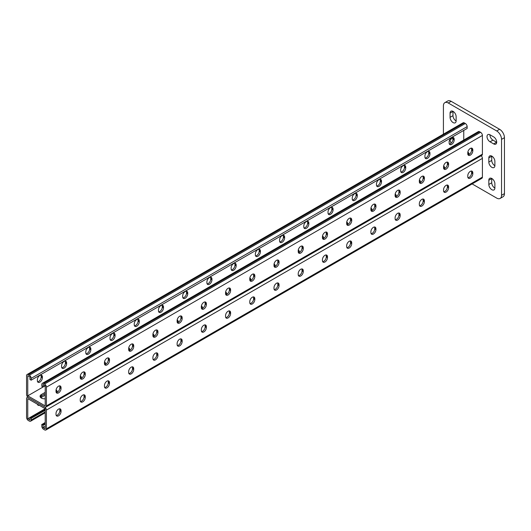 <?xml version="1.0" encoding="UTF-8"?>
<svg xmlns="http://www.w3.org/2000/svg" width="531" height="531" viewBox="0 0 531 531"><rect width="100%" height="100%" fill="white"/><g stroke="black" fill="none" stroke-linecap="round" stroke-linejoin="round"><path stroke-width="0.8" d="M496.697 142.155A4.281 2.469 -120 0 0 493.671 136.912L490.04 134.814A4.281 2.469 -120 0 0 487.896 134.602A4.281 2.469 -120 0 0 487.239 138.033A4.281 2.469 -120 0 0 490.04 141.81L493.671 143.908A4.281 2.469 -120 0 0 495.815 144.12A4.281 2.469 -120 0 0 496.697 142.155M472.139 183.918L496.697 198.096A6.85 3.956 -120 0 0 500.122 198.435A6.85 3.956 -120 0 0 501.543 195.302L501.543 139.361A6.85 3.956 -120 0 0 496.697 130.971L448.257 103.001A6.85 3.956 -120 0 0 444.832 102.662A6.85 3.956 -120 0 0 443.412 105.802L443.412 134.157M496.697 130.971L499.605 129.292L451.164 101.321L448.257 103.001M501.543 195.302L504.45 193.623L504.45 137.682L501.543 139.361M491.733 156.074A4.281 2.469 -120 0 0 491.733 156.214L491.733 160.408A4.281 2.469 -120 0 0 494.879 165.718M489.921 134.748A4.281 2.469 -120 0 0 492.947 140.131L496.578 142.228A4.281 2.469 -120 0 0 496.697 142.295M491.733 178.449A4.281 2.469 -120 0 0 491.733 178.589L491.733 182.783A4.281 2.469 -120 0 0 494.879 188.093M452.983 111.324A4.281 2.469 -120 0 0 452.976 111.464L452.976 115.658A4.281 2.469 -120 0 0 456.122 120.968M444.832 102.662L447.739 100.983A6.85 3.956 60 0 1 451.164 101.321M499.605 129.292A6.85 3.956 60 0 1 504.45 137.682M504.45 193.623A6.85 3.956 60 0 1 503.03 196.755L500.122 198.435M494.885 161.384A4.281 2.469 -120 0 0 493.014 157.076A4.281 2.469 -120 0 0 489.715 155.928A4.281 2.469 -120 0 0 488.825 157.893L488.825 162.088A4.281 2.469 -120 0 0 490.697 166.395A4.281 2.469 -120 0 0 493.996 167.544A4.281 2.469 -120 0 0 494.885 165.586L494.885 161.384M494.885 183.759A4.281 2.469 -120 0 0 493.014 179.451A4.281 2.469 -120 0 0 489.715 178.303A4.281 2.469 -120 0 0 488.825 180.268L488.825 184.463A4.281 2.469 -120 0 0 490.697 188.77A4.281 2.469 -120 0 0 493.996 189.919A4.281 2.469 -120 0 0 494.885 187.961L494.885 183.759M450.069 139.228L450.069 139.713A4.281 2.469 -120 0 0 451.211 143.104M456.129 116.634A4.281 2.469 -120 0 0 454.257 112.326A4.281 2.469 -120 0 0 450.958 111.178A4.281 2.469 -120 0 0 450.069 113.143L450.069 117.338A4.281 2.469 -120 0 0 451.941 121.645A4.281 2.469 -120 0 0 455.24 122.794A4.281 2.469 -120 0 0 456.129 120.829L456.129 116.634M27.758 418.773L27.758 398.635L45.201 408.704L29.942 417.512L29.942 420.028L27.758 418.773L45.201 408.936M45.201 426.32L43.024 427.581L43.024 425.065L43.628 425.006L42.414 424.302L41.81 424.362L41.81 426.181A2.569 1.48 60 0 0 43.628 429.327L44.597 429.891A2.569 1.48 60 0 0 45.878 430.017A2.569 1.48 60 0 0 46.409 428.842L46.409 410.098A2.569 1.48 60 0 0 44.597 406.952L28.369 397.586A2.569 1.48 -120 0 0 27.081 397.46A2.569 1.48 -120 0 0 26.55 398.635L26.55 417.373A2.569 1.48 -120 0 0 28.369 420.519L29.338 421.076A2.569 1.48 -120 0 0 30.619 421.202A2.569 1.48 -120 0 0 31.15 420.028L31.15 418.209L45.201 410.33M40.821 397.726A4.281 2.469 180 0 1 41.325 397.374L45.201 395.137M468.714 154.395A4.281 2.469 0 0 0 467.778 153.432A4.281 2.469 0 0 1 468.714 154.395M444.487 168.38A4.281 2.469 0 0 0 443.558 167.418A4.281 2.469 0 0 1 444.487 168.38M299.159 252.285A4.281 2.469 0 0 0 298.223 251.322A4.281 2.469 0 0 1 299.159 252.285M274.939 266.27A4.281 2.469 0 0 0 274.003 265.308A4.281 2.469 0 0 1 274.939 266.27M323.379 238.3A4.281 2.469 0 0 0 322.443 237.344A4.281 2.469 0 0 1 323.379 238.3M347.599 224.314A4.281 2.469 0 0 0 346.67 223.359A4.281 2.469 0 0 1 347.599 224.314M371.826 210.336A4.281 2.469 0 0 0 370.89 209.373A4.281 2.469 0 0 1 371.826 210.336M396.046 196.351A4.281 2.469 0 0 0 395.11 195.388A4.281 2.469 0 0 1 396.046 196.351M420.267 182.365A4.281 2.469 0 0 0 419.331 181.403A4.281 2.469 0 0 1 420.267 182.365M40.243 397.022A4.281 2.469 180 0 1 41.325 395.973L45.201 393.736L41.325 395.973A4.281 2.469 180 0 0 40.243 397.022M56.007 391.168A4.281 2.469 180 0 1 56.936 392.13A4.281 2.469 180 0 0 56.007 391.168M80.227 377.183A4.281 2.469 180 0 1 81.157 378.145A4.281 2.469 180 0 0 80.227 377.183M225.556 293.278A4.281 2.469 180 0 1 226.491 294.24A4.281 2.469 180 0 0 225.556 293.278M249.782 279.293A4.281 2.469 180 0 1 250.712 280.255A4.281 2.469 180 0 0 249.782 279.293M201.335 307.263A4.281 2.469 180 0 1 202.271 308.226A4.281 2.469 180 0 0 201.335 307.263M177.115 321.248A4.281 2.469 180 0 1 178.051 322.211A4.281 2.469 180 0 0 177.115 321.248M152.895 335.234A4.281 2.469 180 0 1 153.824 336.189A4.281 2.469 180 0 0 152.895 335.234M128.668 349.219A4.281 2.469 180 0 1 129.604 350.175A4.281 2.469 180 0 0 128.668 349.219M104.448 363.204A4.281 2.469 180 0 1 105.384 364.16A4.281 2.469 180 0 0 104.448 363.204M41.259 398.031A3.564 2.058 -60 0 1 41.65 398.177A3.564 2.058 -60 0 1 41.876 398.343M39.327 405.312A3.564 2.058 -60 0 1 38.093 405.246A3.564 2.058 -60 0 1 37.416 404.204M37.588 404.708A3.564 2.058 120 0 0 38.119 404.615M43.628 425.006L45.201 423.924M42.414 424.302L45.201 422.523M45.201 408.704L45.201 428.842L43.024 427.581M274.242 289.614A3.564 2.058 120 0 0 277.826 284.915L277.826 284.019A3.564 2.058 120 0 0 277.594 282.917M298.462 275.635A3.564 2.058 120 0 0 302.053 270.929L302.053 270.033A3.564 2.058 120 0 0 301.814 268.932M322.682 261.65A3.564 2.058 120 0 0 326.273 256.944L326.273 256.048A3.564 2.058 120 0 0 326.034 254.953M346.909 247.665A3.564 2.058 120 0 0 350.493 242.959L350.493 242.063A3.564 2.058 120 0 0 350.254 240.968M371.129 233.68A3.564 2.058 120 0 0 374.72 228.974L374.72 228.078A3.564 2.058 120 0 0 374.481 226.983M395.349 219.695A3.564 2.058 120 0 0 398.94 214.989L398.94 214.093A3.564 2.058 120 0 0 398.701 212.997M419.57 205.709A3.564 2.058 120 0 0 423.161 201.003L423.161 200.107A3.564 2.058 120 0 0 422.922 199.012M443.797 191.724A3.564 2.058 120 0 0 447.381 187.018L447.381 186.129A3.564 2.058 120 0 0 447.142 185.027M468.017 177.739A3.564 2.058 120 0 0 471.608 173.033L471.608 172.144A3.564 2.058 120 0 0 471.369 171.042M253.367 296.902A3.564 2.058 -60 0 1 253.606 298.004L253.606 298.893A3.564 2.058 -60 0 1 250.021 303.599M229.146 310.887A3.564 2.058 -60 0 1 229.385 311.982L229.385 312.878A3.564 2.058 -60 0 1 225.794 317.584M204.926 324.872A3.564 2.058 -60 0 1 205.165 325.968L205.165 326.864A3.564 2.058 -60 0 1 201.574 331.57M180.706 338.858A3.564 2.058 -60 0 1 180.938 339.953L180.938 340.849A3.564 2.058 -60 0 1 177.354 345.555M156.479 352.843A3.564 2.058 -60 0 1 156.718 353.938L156.718 354.834A3.564 2.058 -60 0 1 153.127 359.54M132.259 366.828A3.564 2.058 -60 0 1 132.498 367.923L132.498 368.819A3.564 2.058 -60 0 1 128.907 373.525M108.039 380.813A3.564 2.058 -60 0 1 108.278 381.908L108.278 382.805A3.564 2.058 -60 0 1 104.687 387.511M83.812 394.792A3.564 2.058 -60 0 1 84.051 395.894L84.051 396.79A3.564 2.058 -60 0 1 80.466 401.496M59.591 408.777A3.564 2.058 -60 0 1 59.83 409.879L59.83 410.775A3.564 2.058 -60 0 1 56.24 415.474M481.225 155.736A2.569 1.48 60 0 1 482.407 158.377L482.407 177.122A2.569 1.48 60 0 1 481.876 178.297L45.878 430.017M279.04 284.716L279.04 285.612A3.564 2.058 -60 0 1 277.487 289.196A3.564 2.058 -60 0 1 274.739 290.152A3.564 2.058 -60 0 1 274.003 288.519L274.003 287.623A3.564 2.058 -60 0 1 275.556 284.039A3.564 2.058 -60 0 1 278.304 283.083A3.564 2.058 -60 0 1 279.04 284.716L277.826 284.019M303.261 270.73L303.261 271.626A3.564 2.058 -60 0 1 301.708 275.211A3.564 2.058 -60 0 1 298.96 276.166A3.564 2.058 -60 0 1 298.223 274.534L298.223 273.638A3.564 2.058 -60 0 1 299.776 270.053A3.564 2.058 -60 0 1 302.524 269.098A3.564 2.058 -60 0 1 303.261 270.73L302.053 270.033M327.481 256.745L327.481 257.641A3.564 2.058 -60 0 1 325.928 261.225A3.564 2.058 -60 0 1 323.187 262.181A3.564 2.058 -60 0 1 322.443 260.548L322.443 259.659A3.564 2.058 -60 0 1 324.003 256.068A3.564 2.058 -60 0 1 326.744 255.119A3.564 2.058 -60 0 1 327.481 256.745L326.273 256.048M351.708 242.76L351.708 243.656A3.564 2.058 -60 0 1 350.148 247.24A3.564 2.058 -60 0 1 347.407 248.196A3.564 2.058 -60 0 1 346.67 246.563L346.67 245.674A3.564 2.058 -60 0 1 348.223 242.09A3.564 2.058 -60 0 1 350.971 241.134A3.564 2.058 -60 0 1 351.708 242.76L350.493 242.063M375.928 228.781L375.928 229.671A3.564 2.058 -60 0 1 374.375 233.262A3.564 2.058 -60 0 1 371.627 234.211A3.564 2.058 -60 0 1 370.89 232.585L370.89 231.689A3.564 2.058 -60 0 1 372.443 228.104A3.564 2.058 -60 0 1 375.191 227.149A3.564 2.058 -60 0 1 375.928 228.781L374.72 228.078M400.148 214.796L400.148 215.686A3.564 2.058 -60 0 1 398.595 219.276A3.564 2.058 -60 0 1 395.847 220.226A3.564 2.058 -60 0 1 395.11 218.599L395.11 217.703A3.564 2.058 -60 0 1 396.67 214.119A3.564 2.058 -60 0 1 399.412 213.163A3.564 2.058 -60 0 1 400.148 214.796L398.94 214.093M424.375 200.811L424.375 201.707A3.564 2.058 -60 0 1 422.815 205.291A3.564 2.058 -60 0 1 420.074 206.247A3.564 2.058 -60 0 1 419.331 204.614L419.331 203.718A3.564 2.058 -60 0 1 420.891 200.134A3.564 2.058 -60 0 1 423.632 199.178A3.564 2.058 -60 0 1 424.375 200.811L423.161 200.107M448.595 186.826L448.595 187.722A3.564 2.058 -60 0 1 447.042 191.306A3.564 2.058 -60 0 1 444.294 192.262A3.564 2.058 -60 0 1 443.558 190.629L443.558 189.733A3.564 2.058 -60 0 1 445.111 186.149A3.564 2.058 -60 0 1 447.859 185.193A3.564 2.058 -60 0 1 448.595 186.826L447.381 186.129M472.816 172.84L472.816 173.737A3.564 2.058 -60 0 1 471.262 177.321A3.564 2.058 -60 0 1 468.515 178.277A3.564 2.058 -60 0 1 467.778 176.644L467.778 175.748A3.564 2.058 -60 0 1 469.331 172.163A3.564 2.058 -60 0 1 472.079 171.208A3.564 2.058 -60 0 1 472.816 172.84L471.608 172.144M249.782 301.608L249.782 302.504A3.564 2.058 120 0 0 250.519 304.137A3.564 2.058 120 0 0 253.26 303.181A3.564 2.058 120 0 0 254.82 299.597L254.82 298.701A3.564 2.058 120 0 0 254.083 297.068A3.564 2.058 120 0 0 251.336 298.024A3.564 2.058 120 0 0 249.782 301.608M225.556 315.593L225.556 316.489A3.564 2.058 120 0 0 226.299 318.122A3.564 2.058 120 0 0 229.04 317.166A3.564 2.058 120 0 0 230.593 313.582L230.593 312.686A3.564 2.058 120 0 0 229.857 311.053A3.564 2.058 120 0 0 227.115 312.009A3.564 2.058 120 0 0 225.556 315.593M201.335 329.578L201.335 330.474A3.564 2.058 120 0 0 202.072 332.101A3.564 2.058 120 0 0 204.82 331.152A3.564 2.058 120 0 0 206.373 327.567L206.373 326.671A3.564 2.058 120 0 0 205.636 325.038A3.564 2.058 120 0 0 202.888 325.994A3.564 2.058 120 0 0 201.335 329.578M177.115 343.564L177.115 344.46A3.564 2.058 120 0 0 177.852 346.086A3.564 2.058 120 0 0 180.6 345.137A3.564 2.058 120 0 0 182.153 341.546L182.153 340.656A3.564 2.058 120 0 0 181.416 339.024A3.564 2.058 120 0 0 178.668 339.979A3.564 2.058 120 0 0 177.115 343.564M152.895 357.549L152.895 358.445A3.564 2.058 120 0 0 153.632 360.071A3.564 2.058 120 0 0 156.373 359.115A3.564 2.058 120 0 0 157.933 355.531L157.933 354.635A3.564 2.058 120 0 0 157.189 353.009A3.564 2.058 120 0 0 154.448 353.965A3.564 2.058 120 0 0 152.895 357.549M128.668 371.534L128.668 372.423A3.564 2.058 120 0 0 129.405 374.056A3.564 2.058 120 0 0 132.153 373.101A3.564 2.058 120 0 0 133.706 369.516L133.706 368.62A3.564 2.058 120 0 0 132.969 366.994A3.564 2.058 120 0 0 130.228 367.943A3.564 2.058 120 0 0 128.668 371.534M104.448 385.513L104.448 386.409A3.564 2.058 120 0 0 105.184 388.042A3.564 2.058 120 0 0 107.932 387.086A3.564 2.058 120 0 0 109.486 383.501L109.486 382.605A3.564 2.058 120 0 0 108.749 380.979A3.564 2.058 120 0 0 106.001 381.928A3.564 2.058 120 0 0 104.448 385.513M80.227 399.498L80.227 400.394A3.564 2.058 120 0 0 80.964 402.027A3.564 2.058 120 0 0 83.712 401.071A3.564 2.058 120 0 0 85.265 397.487L85.265 396.591A3.564 2.058 120 0 0 84.529 394.958A3.564 2.058 120 0 0 81.781 395.914A3.564 2.058 120 0 0 80.227 399.498M56.007 413.483L56.007 414.379A3.564 2.058 120 0 0 56.744 416.012A3.564 2.058 120 0 0 59.485 415.056A3.564 2.058 120 0 0 61.045 411.472L61.045 410.576A3.564 2.058 120 0 0 60.302 408.943A3.564 2.058 120 0 0 57.56 409.899A3.564 2.058 120 0 0 56.007 413.483M31.15 418.209L29.942 417.512M30.546 417.452L31.76 418.149M31.15 416.815L32.364 417.512M34.183 415.355L35.391 416.052M34.787 414.718L35.995 415.415M33.572 415.415L34.787 416.112M35.391 414.658L36.599 415.355M35.995 414.014L37.21 414.718M36.599 413.954L37.814 414.658M37.21 413.317L38.418 414.014M37.814 413.257L39.022 413.954M38.418 412.62L39.633 413.317M39.022 412.56L40.237 413.257M39.633 411.917L40.841 412.62M40.237 411.857L41.445 412.56M40.841 411.22L42.055 411.917M41.445 411.16L42.659 411.857M42.055 410.523L43.263 411.22M42.659 410.463L43.867 411.16M43.263 409.819L44.471 410.523M43.867 409.759L45.082 410.463M44.471 409.122L45.201 409.54M31.76 416.755L32.968 417.452M32.364 416.112L33.572 416.815M32.968 416.052L34.183 416.755M44.232 424.362L43.024 423.665M41.81 424.362L43.024 425.065M44.836 424.302L43.628 423.605M45.201 423.526L44.232 422.968M45.201 423.114L44.836 422.908M27.758 395.834L45.201 385.765L45.201 405.903L27.758 395.834L27.758 375.696L29.942 376.957L29.942 379.473L31.15 380.176L467.147 128.456L467.147 126.637L31.15 378.357L31.15 380.176M56.074 389.82A4.281 2.469 180 0 1 57.116 391.433A4.281 2.469 180 0 1 56.724 392.462M45.201 398.748A4.281 2.469 180 0 1 40.071 396.325A4.281 2.469 180 0 1 41.325 394.579L45.201 392.343M80.3 375.835A4.281 2.469 180 0 1 81.336 377.448A4.281 2.469 180 0 1 80.944 378.477M225.629 291.924A4.281 2.469 180 0 1 226.664 293.537A4.281 2.469 180 0 1 226.279 294.566M249.849 277.945A4.281 2.469 180 0 1 250.891 279.558A4.281 2.469 180 0 1 250.499 280.58M201.408 305.909A4.281 2.469 180 0 1 202.444 307.522A4.281 2.469 180 0 1 202.059 308.551M177.188 319.894A4.281 2.469 180 0 1 178.224 321.507A4.281 2.469 180 0 1 177.832 322.536M152.961 333.88A4.281 2.469 180 0 1 154.003 335.492A4.281 2.469 180 0 1 153.612 336.521M128.741 347.865A4.281 2.469 180 0 1 129.776 349.478A4.281 2.469 180 0 1 129.391 350.506M104.521 361.85A4.281 2.469 180 0 1 105.556 363.463A4.281 2.469 180 0 1 105.171 364.492M471.548 148.614L470.838 148.209M468.501 154.72A4.281 2.469 0 0 0 468.886 153.698A4.281 2.469 0 0 0 467.851 152.085M444.274 168.705A4.281 2.469 0 0 0 444.666 167.683A4.281 2.469 0 0 0 443.631 166.07M298.946 252.617A4.281 2.469 0 0 0 299.331 251.588A4.281 2.469 0 0 0 298.296 249.975M274.726 266.602A4.281 2.469 0 0 0 275.111 265.573A4.281 2.469 0 0 0 274.076 263.96M323.167 238.631A4.281 2.469 0 0 0 323.552 237.603A4.281 2.469 0 0 0 322.516 235.99M347.387 224.646A4.281 2.469 0 0 0 347.778 223.617A4.281 2.469 0 0 0 346.743 222.004M371.614 210.661A4.281 2.469 0 0 0 371.999 209.632A4.281 2.469 0 0 0 370.963 208.019M395.834 196.676A4.281 2.469 0 0 0 396.219 195.647A4.281 2.469 0 0 0 395.183 194.034M420.054 182.691A4.281 2.469 0 0 0 420.446 181.662A4.281 2.469 0 0 0 419.404 180.049M45.878 407.078A2.569 1.48 -120 0 0 46.409 405.903L46.409 387.165A2.569 1.48 -120 0 0 44.597 384.019L43.628 383.462A2.569 1.48 -120 0 0 42.341 383.336L478.338 131.615A2.569 1.48 -120 0 1 479.626 131.741L480.588 132.299A2.569 1.48 -120 0 1 482.407 135.445L482.407 154.182A2.569 1.48 -120 0 1 481.876 155.364L45.878 407.078A2.569 1.48 -120 0 1 44.597 406.952L28.369 397.586A2.569 1.48 60 0 1 26.55 394.44L26.55 375.696A2.569 1.48 60 0 1 27.081 374.521A2.569 1.48 60 0 1 28.369 374.647L29.338 375.211A2.569 1.48 60 0 1 31.15 378.357M231.131 268.799A3.564 2.058 120 0 0 231.868 270.432A3.564 2.058 120 0 0 234.609 269.476A3.564 2.058 120 0 0 236.169 265.892L236.169 264.996A3.564 2.058 120 0 0 235.432 263.369A3.564 2.058 120 0 0 232.684 264.319A3.564 2.058 120 0 0 231.131 267.909L231.131 268.799M206.904 282.784A3.564 2.058 120 0 0 207.648 284.417A3.564 2.058 120 0 0 210.389 283.461A3.564 2.058 120 0 0 211.942 279.877L211.942 278.981A3.564 2.058 120 0 0 211.205 277.348A3.564 2.058 120 0 0 208.464 278.304A3.564 2.058 120 0 0 206.904 281.888L206.904 282.784M182.684 296.769A3.564 2.058 120 0 0 183.421 298.402A3.564 2.058 120 0 0 186.169 297.446A3.564 2.058 120 0 0 187.722 293.862L187.722 292.966A3.564 2.058 120 0 0 186.985 291.333A3.564 2.058 120 0 0 184.237 292.289A3.564 2.058 120 0 0 182.684 295.873L182.684 296.769M158.464 310.754A3.564 2.058 120 0 0 159.2 312.387A3.564 2.058 120 0 0 161.948 311.431A3.564 2.058 120 0 0 163.502 307.847L163.502 306.951A3.564 2.058 120 0 0 162.765 305.318A3.564 2.058 120 0 0 160.017 306.274A3.564 2.058 120 0 0 158.464 309.858L158.464 310.754M134.243 324.74A3.564 2.058 120 0 0 134.98 326.373A3.564 2.058 120 0 0 137.721 325.417A3.564 2.058 120 0 0 139.281 321.832L139.281 320.936A3.564 2.058 120 0 0 138.545 319.304A3.564 2.058 120 0 0 135.797 320.259A3.564 2.058 120 0 0 134.243 323.844L134.243 324.74M110.017 338.725A3.564 2.058 120 0 0 110.76 340.358A3.564 2.058 120 0 0 113.501 339.402A3.564 2.058 120 0 0 115.054 335.818L115.054 334.922A3.564 2.058 120 0 0 114.318 333.289A3.564 2.058 120 0 0 111.576 334.245A3.564 2.058 120 0 0 110.017 337.829L110.017 338.725M85.796 352.71A3.564 2.058 120 0 0 86.533 354.336A3.564 2.058 120 0 0 89.281 353.387A3.564 2.058 120 0 0 90.834 349.796L90.834 348.907A3.564 2.058 120 0 0 90.097 347.274A3.564 2.058 120 0 0 87.349 348.23A3.564 2.058 120 0 0 85.796 351.814L85.796 352.71M61.576 366.695A3.564 2.058 120 0 0 62.313 368.322A3.564 2.058 120 0 0 65.061 367.366A3.564 2.058 120 0 0 66.614 363.781L66.614 362.885A3.564 2.058 120 0 0 65.877 361.259A3.564 2.058 120 0 0 63.129 362.215A3.564 2.058 120 0 0 61.576 365.799L61.576 366.695M37.356 380.674A3.564 2.058 120 0 0 38.093 382.307A3.564 2.058 120 0 0 40.834 381.351A3.564 2.058 120 0 0 42.394 377.767L42.394 376.871A3.564 2.058 120 0 0 41.65 375.244A3.564 2.058 120 0 0 38.909 376.194A3.564 2.058 120 0 0 37.356 379.784L37.356 380.674M463.755 140.031L463.755 130.294M260.389 251.906A3.564 2.058 -60 0 1 258.836 255.491A3.564 2.058 -60 0 1 256.088 256.446A3.564 2.058 -60 0 1 255.351 254.82L255.351 253.924A3.564 2.058 -60 0 1 256.904 250.34A3.564 2.058 -60 0 1 259.652 249.384A3.564 2.058 -60 0 1 260.389 251.01L260.389 251.906L259.181 251.209L259.181 250.313A3.564 2.058 120 0 0 258.942 249.218M284.609 237.921A3.564 2.058 -60 0 1 283.056 241.512A3.564 2.058 -60 0 1 280.308 242.461A3.564 2.058 -60 0 1 279.571 240.835L279.571 239.939A3.564 2.058 -60 0 1 281.131 236.355A3.564 2.058 -60 0 1 283.873 235.399A3.564 2.058 -60 0 1 284.609 237.032L284.609 237.921L283.401 237.224L283.401 236.328A3.564 2.058 120 0 0 283.162 235.233M308.836 223.943A3.564 2.058 -60 0 1 307.276 227.527A3.564 2.058 -60 0 1 304.535 228.476A3.564 2.058 -60 0 1 303.792 226.85L303.792 225.954A3.564 2.058 -60 0 1 305.352 222.37A3.564 2.058 -60 0 1 308.093 221.414A3.564 2.058 -60 0 1 308.836 223.047L308.836 223.943L307.622 223.239L307.622 222.343A3.564 2.058 120 0 0 307.383 221.248M333.056 209.957A3.564 2.058 -60 0 1 331.503 213.542A3.564 2.058 -60 0 1 328.755 214.497A3.564 2.058 -60 0 1 328.019 212.865L328.019 211.969A3.564 2.058 -60 0 1 329.572 208.384A3.564 2.058 -60 0 1 332.32 207.429A3.564 2.058 -60 0 1 333.056 209.061L333.056 209.957L331.842 209.254L331.842 208.358A3.564 2.058 120 0 0 331.603 207.263M357.277 195.972A3.564 2.058 -60 0 1 355.724 199.556A3.564 2.058 -60 0 1 352.976 200.512A3.564 2.058 -60 0 1 352.239 198.879L352.239 197.983A3.564 2.058 -60 0 1 353.792 194.399A3.564 2.058 -60 0 1 356.54 193.443A3.564 2.058 -60 0 1 357.277 195.076L357.277 195.972L356.069 195.269L356.069 194.379A3.564 2.058 120 0 0 355.83 193.277M381.497 181.987A3.564 2.058 -60 0 1 379.944 185.571A3.564 2.058 -60 0 1 377.196 186.527A3.564 2.058 -60 0 1 376.459 184.894L376.459 183.998A3.564 2.058 -60 0 1 378.019 180.414A3.564 2.058 -60 0 1 380.76 179.458A3.564 2.058 -60 0 1 381.497 181.091L381.497 181.987L380.289 181.29L380.289 180.394A3.564 2.058 120 0 0 380.05 179.292M405.724 168.002A3.564 2.058 -60 0 1 404.164 171.586A3.564 2.058 -60 0 1 401.423 172.542A3.564 2.058 -60 0 1 400.686 170.909L400.686 170.013A3.564 2.058 -60 0 1 402.239 166.429A3.564 2.058 -60 0 1 404.98 165.473A3.564 2.058 -60 0 1 405.724 167.106L405.724 168.002L404.509 167.305L404.509 166.409A3.564 2.058 120 0 0 404.27 165.307M429.944 154.017A3.564 2.058 -60 0 1 428.391 157.601A3.564 2.058 -60 0 1 425.643 158.557A3.564 2.058 -60 0 1 424.906 156.924L424.906 156.028A3.564 2.058 -60 0 1 426.459 152.443A3.564 2.058 -60 0 1 429.207 151.494A3.564 2.058 -60 0 1 429.944 153.12L429.944 154.017L428.729 153.32L428.729 152.424A3.564 2.058 120 0 0 428.49 151.328M454.164 140.031A3.564 2.058 -60 0 1 452.611 143.616A3.564 2.058 -60 0 1 449.863 144.571A3.564 2.058 -60 0 1 449.126 142.939L449.126 142.049A3.564 2.058 -60 0 1 450.68 138.458A3.564 2.058 -60 0 1 453.428 137.509A3.564 2.058 -60 0 1 454.164 139.135L454.164 140.031L452.956 139.334L452.956 138.438A3.564 2.058 120 0 0 452.717 137.343M234.715 263.203A3.564 2.058 -60 0 1 234.954 264.299L234.954 265.195A3.564 2.058 -60 0 1 231.37 269.901M210.495 277.189A3.564 2.058 -60 0 1 210.734 278.284L210.734 279.18A3.564 2.058 -60 0 1 207.143 283.886M186.275 291.167A3.564 2.058 -60 0 1 186.514 292.269L186.514 293.165A3.564 2.058 -60 0 1 182.923 297.871M162.055 305.152A3.564 2.058 -60 0 1 162.287 306.254L162.287 307.144A3.564 2.058 -60 0 1 158.703 311.85M137.828 319.138A3.564 2.058 -60 0 1 138.067 320.239L138.067 321.129A3.564 2.058 -60 0 1 134.482 325.835M113.607 333.123A3.564 2.058 -60 0 1 113.846 334.218L113.846 335.114A3.564 2.058 -60 0 1 110.256 339.82M89.387 347.108A3.564 2.058 -60 0 1 89.626 348.203L89.626 349.099A3.564 2.058 -60 0 1 86.035 353.805M65.167 361.093A3.564 2.058 -60 0 1 65.399 362.188L65.399 363.085A3.564 2.058 -60 0 1 61.815 367.791M40.94 375.078A3.564 2.058 -60 0 1 41.179 376.174L41.179 377.07A3.564 2.058 -60 0 1 37.588 381.776M255.59 255.915A3.564 2.058 120 0 0 259.181 251.209M279.81 241.93A3.564 2.058 120 0 0 283.401 237.224M304.031 227.945A3.564 2.058 120 0 0 307.622 223.239M328.258 213.96A3.564 2.058 120 0 0 331.842 209.254M352.478 199.975A3.564 2.058 120 0 0 356.069 195.269M376.698 185.989A3.564 2.058 120 0 0 380.289 181.29M400.918 172.011A3.564 2.058 120 0 0 404.509 167.305M425.145 158.026A3.564 2.058 120 0 0 428.729 153.32M449.365 144.04A3.564 2.058 120 0 0 452.956 139.334M27.081 374.521L463.078 122.8A2.569 1.48 60 0 1 464.359 122.926L465.329 123.491A2.569 1.48 60 0 1 467.147 126.637M45.201 385.765L43.024 384.51L43.024 387.026L45.029 385.665M42.341 383.336A2.569 1.48 -120 0 0 41.81 384.51L41.81 386.329L43.024 387.026M250.021 280.667A3.564 2.058 120 0 0 253.606 275.961L253.606 275.065A3.564 2.058 120 0 0 253.367 273.969M225.794 294.652A3.564 2.058 120 0 0 229.385 289.946L229.385 289.05A3.564 2.058 120 0 0 229.146 287.955M201.574 308.637A3.564 2.058 120 0 0 205.165 303.931L205.165 303.035A3.564 2.058 120 0 0 204.926 301.94M177.354 322.622A3.564 2.058 120 0 0 180.938 317.916L180.938 317.02A3.564 2.058 120 0 0 180.706 315.925M153.127 336.608A3.564 2.058 120 0 0 156.718 331.902L156.718 331.005A3.564 2.058 120 0 0 156.479 329.904M128.907 350.586A3.564 2.058 120 0 0 132.498 345.887L132.498 344.991A3.564 2.058 120 0 0 132.259 343.889M104.687 364.571A3.564 2.058 120 0 0 108.278 359.865L108.278 358.976A3.564 2.058 120 0 0 108.039 357.874M80.466 378.557A3.564 2.058 120 0 0 84.051 373.851L84.051 372.954A3.564 2.058 120 0 0 83.812 371.859M56.24 392.542A3.564 2.058 120 0 0 59.83 387.836L59.83 386.94A3.564 2.058 120 0 0 59.591 385.845M277.594 259.984A3.564 2.058 -60 0 1 277.826 261.079L277.826 261.975A3.564 2.058 -60 0 1 274.242 266.681M301.814 245.999A3.564 2.058 -60 0 1 302.053 247.094L302.053 247.99A3.564 2.058 -60 0 1 298.462 252.696M326.034 232.014A3.564 2.058 -60 0 1 326.273 233.116L326.273 234.005A3.564 2.058 -60 0 1 322.682 238.711M350.254 218.029A3.564 2.058 -60 0 1 350.493 219.13L350.493 220.026A3.564 2.058 -60 0 1 346.909 224.726M374.481 204.043A3.564 2.058 -60 0 1 374.72 205.145L374.72 206.041A3.564 2.058 -60 0 1 371.129 210.747M398.701 190.065A3.564 2.058 -60 0 1 398.94 191.16L398.94 192.056A3.564 2.058 -60 0 1 395.349 196.762M422.922 176.08A3.564 2.058 -60 0 1 423.161 177.175L423.161 178.071A3.564 2.058 -60 0 1 419.57 182.777M447.142 162.094A3.564 2.058 -60 0 1 447.381 163.19L447.381 164.086A3.564 2.058 -60 0 1 443.797 168.792M471.369 148.109A3.564 2.058 -60 0 1 471.608 149.204L471.608 150.1A3.564 2.058 -60 0 1 468.017 154.806M249.782 279.571L249.782 278.675A3.564 2.058 -60 0 1 251.336 275.091A3.564 2.058 -60 0 1 254.083 274.135A3.564 2.058 -60 0 1 254.82 275.768L254.82 276.658A3.564 2.058 -60 0 1 253.26 280.249A3.564 2.058 -60 0 1 250.519 281.198A3.564 2.058 -60 0 1 249.782 279.571M225.556 293.557L225.556 292.661A3.564 2.058 -60 0 1 227.115 289.076A3.564 2.058 -60 0 1 229.857 288.121A3.564 2.058 -60 0 1 230.593 289.747L230.593 290.643A3.564 2.058 -60 0 1 229.04 294.227A3.564 2.058 -60 0 1 226.299 295.183A3.564 2.058 -60 0 1 225.556 293.557M201.335 307.535L201.335 306.646A3.564 2.058 -60 0 1 202.888 303.055A3.564 2.058 -60 0 1 205.636 302.106A3.564 2.058 -60 0 1 206.373 303.732L206.373 304.628A3.564 2.058 -60 0 1 204.82 308.212A3.564 2.058 -60 0 1 202.072 309.168A3.564 2.058 -60 0 1 201.335 307.535M177.115 321.52L177.115 320.624A3.564 2.058 -60 0 1 178.668 317.04A3.564 2.058 -60 0 1 181.416 316.091A3.564 2.058 -60 0 1 182.153 317.717L182.153 318.613A3.564 2.058 -60 0 1 180.6 322.198A3.564 2.058 -60 0 1 177.852 323.153A3.564 2.058 -60 0 1 177.115 321.52M152.895 335.506L152.895 334.61A3.564 2.058 -60 0 1 154.448 331.025A3.564 2.058 -60 0 1 157.189 330.07A3.564 2.058 -60 0 1 157.933 331.702L157.933 332.598A3.564 2.058 -60 0 1 156.373 336.183A3.564 2.058 -60 0 1 153.632 337.139A3.564 2.058 -60 0 1 152.895 335.506M128.668 349.491L128.668 348.595A3.564 2.058 -60 0 1 130.228 345.011A3.564 2.058 -60 0 1 132.969 344.055A3.564 2.058 -60 0 1 133.706 345.688L133.706 346.584A3.564 2.058 -60 0 1 132.153 350.168A3.564 2.058 -60 0 1 129.405 351.124A3.564 2.058 -60 0 1 128.668 349.491M104.448 363.476L104.448 362.58A3.564 2.058 -60 0 1 106.001 358.996A3.564 2.058 -60 0 1 108.749 358.04A3.564 2.058 -60 0 1 109.486 359.673L109.486 360.569A3.564 2.058 -60 0 1 107.932 364.153A3.564 2.058 -60 0 1 105.184 365.109A3.564 2.058 -60 0 1 104.448 363.476M80.227 377.461L80.227 376.565A3.564 2.058 -60 0 1 81.781 372.981A3.564 2.058 -60 0 1 84.529 372.025A3.564 2.058 -60 0 1 85.265 373.658L85.265 374.554A3.564 2.058 -60 0 1 83.712 378.138A3.564 2.058 -60 0 1 80.964 379.094A3.564 2.058 -60 0 1 80.227 377.461M56.007 391.447L56.007 390.55A3.564 2.058 -60 0 1 57.56 386.966A3.564 2.058 -60 0 1 60.302 386.01A3.564 2.058 -60 0 1 61.045 387.643L61.045 388.539A3.564 2.058 -60 0 1 59.485 392.124A3.564 2.058 -60 0 1 56.744 393.073A3.564 2.058 -60 0 1 56.007 391.447M279.04 262.679L279.04 261.783A3.564 2.058 120 0 0 278.304 260.15A3.564 2.058 120 0 0 275.556 261.106A3.564 2.058 120 0 0 274.003 264.69L274.003 265.586A3.564 2.058 120 0 0 274.739 267.219A3.564 2.058 120 0 0 277.487 266.263A3.564 2.058 120 0 0 279.04 262.679L277.826 261.975M303.261 248.694L303.261 247.798A3.564 2.058 120 0 0 302.524 246.165A3.564 2.058 120 0 0 299.776 247.121A3.564 2.058 120 0 0 298.223 250.705L298.223 251.601A3.564 2.058 120 0 0 298.96 253.234A3.564 2.058 120 0 0 301.708 252.278A3.564 2.058 120 0 0 303.261 248.694L302.053 247.99M327.481 234.709L327.481 233.813A3.564 2.058 120 0 0 326.744 232.18A3.564 2.058 120 0 0 324.003 233.136A3.564 2.058 120 0 0 322.443 236.72L322.443 237.616A3.564 2.058 120 0 0 323.187 239.249A3.564 2.058 120 0 0 325.928 238.293A3.564 2.058 120 0 0 327.481 234.709L326.273 234.005M351.708 220.723L351.708 219.827A3.564 2.058 120 0 0 350.971 218.195A3.564 2.058 120 0 0 348.223 219.15A3.564 2.058 120 0 0 346.67 222.735L346.67 223.631A3.564 2.058 120 0 0 347.407 225.263A3.564 2.058 120 0 0 350.148 224.308A3.564 2.058 120 0 0 351.708 220.723L350.493 220.026M375.928 206.738L375.928 205.842A3.564 2.058 120 0 0 375.191 204.209A3.564 2.058 120 0 0 372.443 205.165A3.564 2.058 120 0 0 370.89 208.749L370.89 209.645A3.564 2.058 120 0 0 371.627 211.278A3.564 2.058 120 0 0 374.375 210.322A3.564 2.058 120 0 0 375.928 206.738L374.72 206.041M400.148 192.753L400.148 191.857A3.564 2.058 120 0 0 399.412 190.231A3.564 2.058 120 0 0 396.67 191.18A3.564 2.058 120 0 0 395.11 194.771L395.11 195.66A3.564 2.058 120 0 0 395.847 197.293A3.564 2.058 120 0 0 398.595 196.337A3.564 2.058 120 0 0 400.148 192.753L398.94 192.056M424.375 178.768L424.375 177.872A3.564 2.058 120 0 0 423.632 176.246A3.564 2.058 120 0 0 420.891 177.201A3.564 2.058 120 0 0 419.331 180.786L419.331 181.675A3.564 2.058 120 0 0 420.074 183.308A3.564 2.058 120 0 0 422.815 182.352A3.564 2.058 120 0 0 424.375 178.768L423.161 178.071M448.595 164.783L448.595 163.893A3.564 2.058 120 0 0 447.859 162.26A3.564 2.058 120 0 0 445.111 163.216A3.564 2.058 120 0 0 443.558 166.8L443.558 167.696A3.564 2.058 120 0 0 444.294 169.323A3.564 2.058 120 0 0 447.042 168.373A3.564 2.058 120 0 0 448.595 164.783L447.381 164.086M472.816 150.797L472.816 149.908A3.564 2.058 120 0 0 472.079 148.275A3.564 2.058 120 0 0 469.331 149.231A3.564 2.058 120 0 0 467.778 152.815L467.778 153.711A3.564 2.058 120 0 0 468.515 155.337A3.564 2.058 120 0 0 471.262 154.388A3.564 2.058 120 0 0 472.816 150.797L471.608 150.1M452.976 111.464L450.069 113.143M452.976 115.658L450.069 117.338M452.93 138.06L450.069 139.713M491.733 178.589L488.825 180.268M491.733 182.783L488.825 184.463M492.947 140.131L490.04 141.81M496.578 142.228L493.671 143.908M491.733 156.214L488.825 157.893M491.733 160.408L488.825 162.088M31.15 420.028L45.201 411.917M46.409 410.098L482.407 158.377M46.409 428.842L482.407 177.122M471.608 173.033L472.816 173.737M447.381 187.018L448.595 187.722M423.161 201.003L424.375 201.707M398.94 214.989L400.148 215.686M374.72 228.974L375.928 229.671M350.493 242.959L351.708 243.656M326.273 256.944L327.481 257.641M302.053 270.929L303.261 271.626M277.826 284.915L279.04 285.612M41.325 397.374L41.325 394.579M59.83 409.879L61.045 410.576M59.83 410.775L61.045 411.472M84.051 395.894L85.265 396.591M84.051 396.79L85.265 397.487M108.278 381.908L109.486 382.605M108.278 382.805L109.486 383.501M132.498 367.923L133.706 368.62M132.498 368.819L133.706 369.516M156.718 353.938L157.933 354.635M156.718 354.834L157.933 355.531M180.938 339.953L182.153 340.656M180.938 340.849L182.153 341.546M205.165 325.968L206.373 326.671M205.165 326.864L206.373 327.567M229.385 311.982L230.593 312.686M229.385 312.878L230.593 313.582M253.606 298.004L254.82 298.701M253.606 298.893L254.82 299.597M464.359 122.926L28.369 374.647M465.329 123.491L29.338 375.211M42.394 377.767L41.179 377.07M42.394 376.871L41.179 376.174M66.614 363.781L65.399 363.085M66.614 362.885L65.399 362.188M90.834 349.796L89.626 349.099M90.834 348.907L89.626 348.203M115.054 335.818L113.846 335.114M115.054 334.922L113.846 334.218M139.281 321.832L138.067 321.129M139.281 320.936L138.067 320.239M163.502 307.847L162.287 307.144M163.502 306.951L162.287 306.254M187.722 293.862L186.514 293.165M187.722 292.966L186.514 292.269M211.942 279.877L210.734 279.18M211.942 278.981L210.734 278.284M236.169 265.892L234.954 265.195M236.169 264.996L234.954 264.299M482.407 154.182L46.409 405.903M482.407 135.445L46.409 387.165M480.588 132.299L44.597 384.019M479.626 131.741L43.628 383.462M59.83 387.836L61.045 388.539M59.83 386.94L61.045 387.643M84.051 373.851L85.265 374.554M84.051 372.954L85.265 373.658M108.278 359.865L109.486 360.569M108.278 358.976L109.486 359.673M132.498 345.887L133.706 346.584M132.498 344.991L133.706 345.688M156.718 331.902L157.933 332.598M156.718 331.005L157.933 331.702M180.938 317.916L182.153 318.613M180.938 317.02L182.153 317.717M205.165 303.931L206.373 304.628M205.165 303.035L206.373 303.732M229.385 289.946L230.593 290.643M229.385 289.05L230.593 289.747M253.606 275.961L254.82 276.658M253.606 275.065L254.82 275.768M454.164 139.135L452.956 138.438M429.944 153.12L428.729 152.424M405.724 167.106L404.509 166.409M381.497 181.091L380.289 180.394M357.277 195.076L356.069 194.379M333.056 209.061L331.842 208.358M308.836 223.047L307.622 222.343M284.609 237.032L283.401 236.328M260.389 251.01L259.181 250.313M471.608 149.204L472.816 149.908M447.381 163.19L448.595 163.893M423.161 177.175L424.375 177.872M398.94 191.16L400.148 191.857M374.72 205.145L375.928 205.842M350.493 219.13L351.708 219.827M326.273 233.116L327.481 233.813M302.053 247.094L303.261 247.798M277.826 261.079L279.04 261.783M27.081 397.46L27.731 397.082M30.619 421.202L45.201 412.786"/></g></svg>
